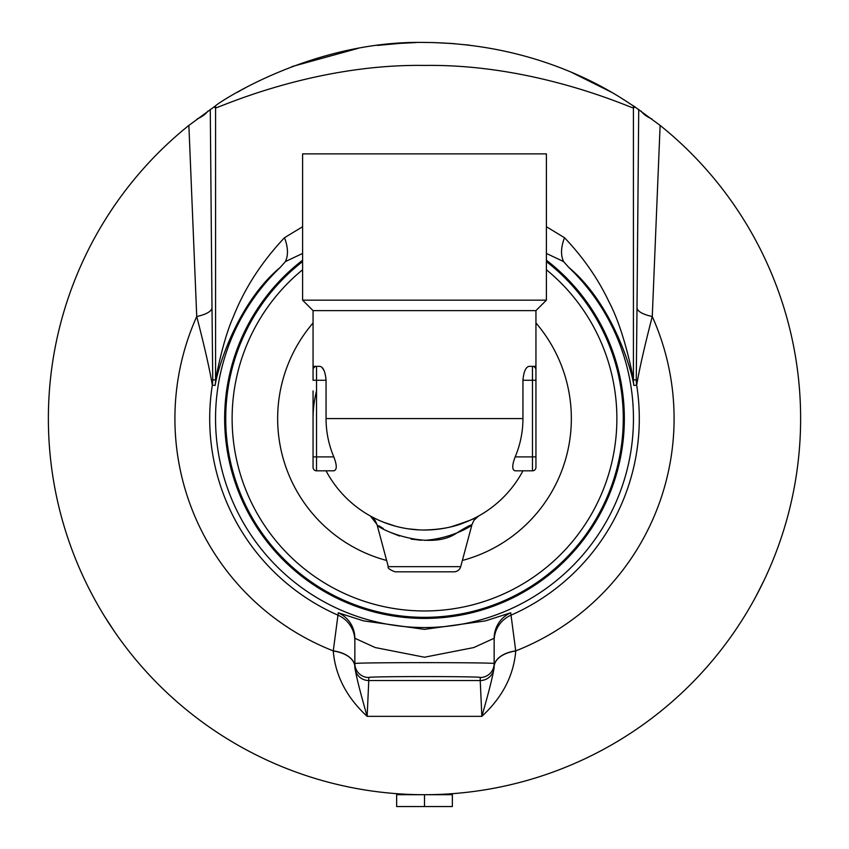<?xml version="1.0" encoding="UTF-8"?>
<svg xmlns="http://www.w3.org/2000/svg" width="849" height="849" viewBox="0 0 849 849"><rect width="100%" height="100%" fill="white"/><g stroke="black" fill="none" stroke-linecap="round" stroke-linejoin="round"><path stroke-width="1.27" d="M424.5 806.55L452.358 806.55L452.358 794.706L396.642 794.706L396.642 806.55L424.5 806.55L424.5 794.706A376.128 376.128 0 0 0 660.119 125.397L633.365 105.775C630.245 105.223 553.283 43.32 424.5 42.45C309.461 40.147 214.521 105.34 215.635 105.775L188.881 125.397A376.128 376.128 0 0 0 424.5 794.706L429.573 794.675M403.678 43.034L377.349 45.421M358.193 48.34L291.929 66.593M245.69 87.67L241.954 89.718M240.798 90.365L237.476 92.244M416.084 42.546L394.552 43.649M402.468 794.706L402.468 794.059L404.103 794.155M417.952 794.653L419.767 794.675M84.826 580.111L85.813 582.17M88.689 588.007L93.178 596.624M104.65 616.48L114.774 631.985M355.911 788.403L349.618 787.182M406.544 794.282L402.203 794.048M308.866 776.495L310.543 777.026M409.26 794.399L411.532 794.484M327.067 781.865L324.753 781.239M389.075 793.04L385.425 792.669M372.138 791.045L367.925 790.43M360.432 789.209L362.173 789.506M341.956 785.537L339.345 784.943M325.241 781.377L322.662 780.666M750.24 606.642C729.8 639.456 729.8 639.456 750.24 606.642M755.822 596.624L764.174 580.111M436.747 794.505L438.18 794.462M500.783 786.896L502.502 786.535M507.564 785.421L512.35 784.306M500.952 786.853L498.533 787.352A376.128 376.128 -100.6 0 1 495.094 788.021L487.464 789.4M484.004 789.973L481.67 790.334M519.27 782.576L515.12 783.627M457.218 793.284L453.515 793.592M529.001 779.902L524.894 781.059M439.326 794.42L441.087 794.346M451.159 793.762L446.903 794.038M444.918 794.155L446.532 794.059L446.532 794.706M454.448 43.649L433.468 42.556M611.524 92.244L572.184 72.664M469.677 45.177L449.333 43.278M386.635 560.467A146.856 146.856 0 0 1 313.058 322.949M535.942 322.949A146.856 146.856 0 0 1 462.365 560.467M313.599 367.946L314.608 366.927A3.481 3.481 0 0 1 316.539 366.344A3.481 3.481 0 0 0 313.058 369.824A3.481 3.481 0 0 1 314.098 367.341M313.058 390.933L313.058 456.889L313.058 390.933M326.058 380.267L326.058 418.578A98.442 98.442 0 0 0 333.816 456.889C337.053 465.316 337.053 469.964 333.816 470.824L316.539 470.824A3.481 3.481 0 0 1 313.058 467.332L313.058 456.889L313.058 467.332A3.481 3.481 0 0 0 316.539 470.824L316.539 380.267L326.058 380.267C325.284 371.607 323.214 366.97 319.85 366.344L316.539 366.344A3.481 3.481 0 0 0 313.058 369.824L313.058 366.344L316.539 366.344A3.481 3.481 0 0 0 313.058 369.824L313.058 369.761M313.058 369.824L313.058 380.267L316.539 380.267L316.539 366.344A3.481 3.481 0 0 0 313.164 368.944L313.058 369.824M535.942 366.344L529.15 366.344L532.461 366.344L532.461 456.889L515.184 456.889C511.947 465.316 511.947 469.964 515.184 470.824L532.461 470.824A3.481 3.481 0 0 0 535.942 467.332L535.942 369.824A3.481 3.481 0 0 0 532.461 366.344A3.481 3.481 0 0 1 535.942 369.824L535.942 310.617L546.395 300.164L546.395 153.892L302.605 153.892L302.605 300.164L546.395 300.164M515.184 456.889A98.442 98.442 0 0 0 522.942 418.578L522.942 380.267L535.942 380.267L535.942 467.332M535.401 367.957A3.481 3.481 0 0 0 534.923 367.362A3.481 3.481 0 0 1 535.401 367.957L534.392 366.927M522.942 380.267C523.716 371.607 525.786 366.97 529.15 366.344M424.5 571.812L453.982 571.812A6.962 6.962 0 0 0 460.71 566.654L388.29 566.654C387.367 567.97 389.606 569.69 395.018 571.812L424.5 571.812M388.29 566.654L377.009 524.533L374.993 520.204L370.419 516.022L377.009 524.533C377.03 528.821 429.074 551.532 456.04 533.469C489.979 511.862 463.512 537.81 424.5 540.346M439.124 538.882L432.109 539.953M421.284 540.282L411.012 539.104M399.423 536.016L391.612 532.864M383.249 528.503L378.898 525.807M324 370.419L322.026 367.468M371.947 516.861L370.334 515.98M373.549 517.699L377.349 519.556M381.36 521.339L384.173 522.475M388.386 524.013L393.395 525.595M399.815 527.261L402.904 527.908M407.764 528.757L415.681 529.68M423.449 530.02C440.111 529.68 454.035 527.112 465.21 522.326M478.486 516.075L478.666 515.98C477.754 517.508 468.489 521.127 450.861 526.858M439.824 528.969L431.61 529.797M419.65 529.925L408.348 528.853M395.602 526.21L383.875 522.358M456.942 525.202A111.442 111.442 0 0 1 371.83 516.797A111.442 111.442 0 0 0 522.942 470.824A111.442 111.442 0 0 1 326.058 470.824A111.442 111.442 0 0 0 371.83 516.797A111.442 111.442 0 0 1 326.058 470.824M313.058 418.695L313.058 418.578A111.442 111.442 0 0 1 316.539 390.933M326.058 418.578L522.942 418.578M313.058 366.344L313.058 310.617L535.942 310.617M494.15 666.603L494.15 663.578C497.514 662.326 351.486 662.326 354.85 663.578L354.85 666.603A13.934 13.924 0 0 0 368.774 680.537L368.774 677.513C366.089 676.26 482.911 676.26 480.226 677.513L480.226 680.537A13.934 13.924 0 0 0 494.15 666.603L494.15 666.996A27.858 16.386 180 0 1 515.746 651.024L510.716 612.787L485.416 620.895L424.447 629.364L363.531 620.874L338.284 612.787L333.254 651.024C335.334 675.645 346.636 697.422 367.15 716.354L481.85 716.354C502.364 697.422 513.666 675.645 515.746 651.024M302.605 226.715L284.5 237.709C261.566 262.086 244.501 288.48 233.305 316.9C223.128 339.642 216.591 374.451 215.572 379.981L212.738 379.758L211.995 307.752A34.83 10.719 -0.3 0 1 196.735 316.518A249.585 249.585 0 0 0 333.254 650.886A27.858 16.386 180 0 1 354.85 666.847L354.85 638.257L375.205 647.543L424.458 657.222L473.753 647.564L494.15 638.257L494.15 663.578A13.934 13.924 180 0 1 480.226 677.513M494.15 666.847A27.858 16.386 180 0 1 515.746 650.886A249.585 249.585 0 0 0 652.265 316.518A34.83 10.719 0.3 0 1 637.005 307.752L636.262 379.758L633.428 379.981C632.091 371.438 623.293 328.552 608.966 301.788C598.12 278.833 583.295 257.47 564.5 237.709C560.849 247.409 560.584 255.4 563.672 261.683L568.734 267.382C609.688 301.162 630.69 364.497 633.853 385.425L636.686 385.181C639.223 369.761 644.412 346.87 652.265 316.518L660.119 125.397M188.881 125.397L196.735 316.518C204.588 346.87 209.777 369.761 212.314 385.181L215.147 385.425C218.31 364.497 239.312 301.162 280.266 267.382A208.96 208.96 0 0 0 275.585 565.169A208.96 208.96 0 0 0 573.415 565.169A208.96 208.96 0 0 0 568.734 267.382M546.395 269.749A192.383 192.383 0 0 1 564.956 550.046A192.383 192.383 0 0 1 284.044 550.046A192.383 192.383 0 0 1 302.605 269.749M215.635 105.775A34.83 34.82 120.4 0 0 215.572 107.919C216.155 109.012 312.188 63.622 424.893 65.437C537.024 63.792 632.855 108.99 633.428 107.919L635.094 106.932M651.777 118.881A34.83 18.285 0.6 0 1 641.037 111.039M546.395 253.437L560.945 260.314A268.199 66.084 -166.3 0 1 563.672 261.683M564.5 237.709L546.395 226.715M284.5 237.709C288.151 247.409 288.416 255.4 285.328 261.683A268.146 66.413 -13.6 0 1 288.055 260.314L302.605 253.437M280.266 267.382L285.328 261.683M207.963 111.039A34.83 18.285 -0.6 0 1 197.223 118.881M302.605 260.208A199.855 199.855 0 0 0 277.22 553.665A199.855 199.855 0 0 0 571.78 553.665A199.855 199.855 0 0 0 546.395 260.208M302.605 261.588A198.751 198.751 0 0 0 424.5 617.34A198.751 198.751 0 0 0 546.395 261.588M494.15 666.996C493.227 674.573 489.13 691.033 481.85 716.354L480.226 680.537L368.774 680.537L367.15 716.354C359.87 691.033 355.773 674.573 354.85 666.996L354.85 666.996A27.858 16.386 180 0 0 333.254 651.024M333.816 456.889L313.058 456.889M532.461 366.344A3.481 3.481 0 0 1 535.942 369.824L535.836 368.944M532.461 470.824L532.461 456.889L535.942 456.889M494.15 640.772A27.858 27.858 180 0 1 510.822 615.27A214.797 214.797 0 0 0 636.686 385.181A34.83 34.82 85.5 0 1 636.262 379.758M510.716 612.787A27.858 27.858 0 0 0 494.15 638.257M354.85 640.772A27.858 27.858 -0 0 0 338.178 615.27A214.797 214.797 0 0 1 212.314 385.181A34.83 34.82 -85.5 0 0 212.738 379.758M633.853 385.425A34.83 34.82 -94.5 0 1 633.428 379.981L633.428 107.919A34.83 34.82 59.6 0 0 633.365 105.775M638.724 109.415L637.005 307.752M213.906 106.932L215.572 107.919L215.572 379.981A34.83 34.82 -85.5 0 1 215.147 385.425M211.995 307.752L210.276 109.415M338.284 612.787A27.858 27.858 180 0 1 354.85 638.257M354.85 663.578A13.934 13.924 0 0 0 368.774 677.513M313.663 367.861L314.915 366.747M460.71 566.654L471.991 524.533L474.007 520.204L478.666 515.98M313.058 310.617L302.605 300.164"/></g></svg>

